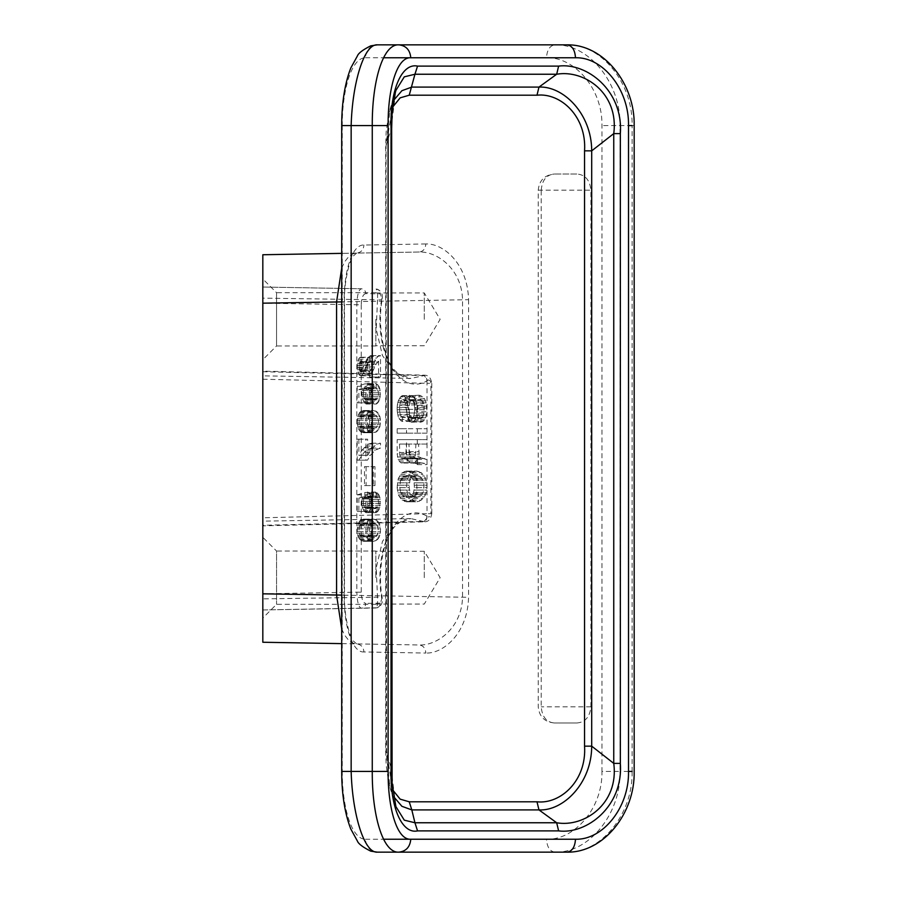 <?xml version="1.0" encoding="UTF-8"?>
<svg xmlns="http://www.w3.org/2000/svg" width="897" height="897" viewBox="0 0 897 897"><rect width="100%" height="100%" fill="white"/><g stroke="black" fill="none" stroke-linecap="round" stroke-linejoin="round"><path stroke-width="0.67" stroke-dasharray="4.49 3.36" d="M424.281 577.668L424.281 551.274L424.281 577.668M576.793 722.982C585.158 722.388 589.856 717.006 590.899 706.836L590.899 190.164L538.245 190.164L541.216 190.164L541.216 706.836C542.124 717.006 546.576 722.388 554.57 722.982L576.793 722.982L554.57 722.982M341.701 628.887L344.616 635.154L348.955 640.671L352.7 643.071L356.614 643.889C361.054 644.461 363.498 647.152 363.947 651.962L425.84 653.05C425.447 648.239 423.261 645.548 419.28 644.988L341.701 643.631M365.83 293.599C363.061 294.07 361.536 297.815 361.233 304.823L262.821 303.186L468.57 299.688C467.662 263.539 443.152 243.132 425.84 243.95C425.447 248.761 423.261 251.452 419.28 252.012C436.873 251.272 461.708 268.696 462.549 299.688L462.549 597.312C461.708 628.304 436.873 645.728 419.28 644.988L262.821 642.252L262.821 303.175L262.821 593.814L262.821 371.717L262.821 375.843L410.792 378.422L424.135 375.585L428.048 380.182C400.185 398.178 372.266 352.454 381.786 298.196L380.328 293.857L365.83 293.599C365.561 290.718 364.104 289.103 361.446 288.767L262.821 287.04L262.821 375.843M375.843 577.668L375.843 551.027L375.843 577.668M341.701 595.103L344.156 595.103C343.943 626.7 352.353 652.803 363.947 651.962M567.117 852.15C600.777 853.282 633.103 814.341 632.105 771.42L634.179 771.42M398.896 852.15L554.806 852.15C588.107 853.35 620.903 814.969 619.995 771.42L632.105 771.42L632.105 125.58L634.179 125.58M382.212 597.985L381.786 598.804C372.266 544.546 400.185 498.822 428.048 516.818L424.135 521.415L262.821 525.283L262.821 525.866L424.864 521.807L410.792 518.578C407.238 517.816 402.316 520.081 396.026 525.339C384.151 535.789 376.998 569.965 382.212 597.985L382.212 597.985C382.974 602.549 381.371 605.823 377.413 607.796L262.821 609.96L262.821 593.814L468.57 597.312C467.662 633.461 443.152 653.868 425.84 653.05M376.056 607.987L262.821 609.96L262.821 598.86L377.514 597.189C377.794 603.502 377.312 607.101 376.056 607.987C378.646 607.639 380.07 606.024 380.328 603.143L381.786 598.804C382.705 597.413 381.281 596.875 377.514 597.189L376.202 567.857L382.47 541.407L394.792 524.353L410.792 518.578L262.821 521.157M395.902 806.582L390.027 787.813L386.069 751.372L386.069 145.628L392.673 107.068M395.902 90.418L390.027 109.187L386.069 145.628L386.54 751.372L392.673 789.932M425.84 243.95L363.947 245.038C352.353 244.197 343.943 270.3 344.156 301.897L344.156 595.103M541.216 190.164C542.124 179.994 546.576 174.612 554.57 174.018L576.793 174.018C585.158 174.612 589.856 179.994 590.899 190.164M554.806 852.15C549.794 851.331 547.024 847.026 546.497 839.233C574.629 840.242 602.728 808.006 601.954 771.42L619.995 771.42L619.995 125.58L632.105 125.58C633.103 82.659 600.777 43.718 567.117 44.85L554.806 44.85C549.794 45.669 547.024 49.974 546.497 57.767C574.629 56.758 602.728 88.994 601.954 125.58L601.954 771.42M341.701 771.42L342.228 771.42C342.217 807.334 351.456 839.233 365.393 839.233C366.099 847.082 370.08 851.388 377.323 852.15M341.701 125.58L342.228 125.58C342.217 89.666 351.456 57.767 365.393 57.767C366.099 49.918 370.08 45.612 377.323 44.85M361.233 304.823L361.233 592.177C361.536 599.185 363.061 602.93 365.83 603.401C365.561 606.282 364.104 607.897 361.446 608.233C358.71 607.549 357.163 602.19 356.815 592.177L262.821 593.814M375.843 551.027L276.545 551.027L276.545 604.309L276.545 551.027L262.821 537.303L262.821 618.033L262.821 537.303M428.048 380.182C429.641 379.734 430.594 380.777 430.919 383.311L430.919 513.689L427.028 513.689C426.77 520.025 425.806 522.592 424.135 521.415M424.864 521.807C428.676 521.606 430.986 518.892 431.782 513.689L430.919 513.689C430.594 516.224 429.641 517.266 428.048 516.818M262.821 379.207L427.028 383.311C426.77 376.975 425.806 374.408 424.135 375.585L424.864 375.193C428.676 375.395 430.986 378.108 431.782 383.311L427.028 383.311L427.028 513.689L262.821 517.793M380.328 603.143L365.83 603.401M378.568 361.278L376.101 364.104L370.797 375.406L368.331 375.406L366.111 369.755L366.111 363.296L368.331 357.645L369.912 357.241L369.912 361.682L368.162 362.893L367.815 368.947L368.678 370.966L369.912 371.369L376.662 358.049L377.996 356.434L380.507 355.627L380.507 377.02L378.568 377.02L378.568 361.278L369.642 361.278L369.642 377.02L380.507 377.02M407.72 494.92L406.52 487.654L407.238 479.985L408.942 475.948L411.645 472.719L415.67 471.104L421.388 472.719L425.671 478.37L426.759 482.81L427.028 487.654L425.671 494.516L422.98 498.553L419.022 501.378L415.67 501.782L411.645 500.167L407.72 494.92L398.335 494.92L397.147 487.654L406.52 487.654M406.52 433.161L427.028 433.161L427.028 428.721L406.52 428.721L406.52 433.161L397.147 433.161L427.028 433.161M410.164 420.648L407.72 417.015L406.52 409.75L407.238 402.484L408.942 398.447L411.645 395.622L414.661 397.236L417.206 404.906L419.549 417.419L421.119 418.63L423.507 415.401L424.315 407.731L423.249 402.08L422.184 400.466L419.022 399.255L419.022 395.218L420.861 395.622L424.584 398.851L426.21 402.888L427.028 411.768L425.671 417.823L423.507 421.052L420.592 422.263L418.507 421.052L414.661 403.291L412.642 399.658L411.151 400.062L410.164 401.677L408.942 407.731L409.671 414.593L411.891 417.419L411.891 421.455L410.164 420.648L400.735 420.648L398.335 417.015L407.72 417.015M369.553 540.499L366.783 536.462L365.942 531.618L366.447 525.16L367.994 521.527L369.553 519.912L373.69 519.105L376.471 519.912L379.532 523.949L380.507 528.793L380.317 533.233L378.949 537.673L376.471 540.499L373.69 541.306L360.762 540.499L358.038 536.462L357.197 531.618L365.942 531.618M365.942 494.886L373.69 492.464L372.233 503.363L373.141 506.996L374.61 508.61L377.043 507.803L378.568 503.363L378.186 499.326L376.101 496.097L376.292 492.061L378.949 494.886L380.317 499.326L379.532 508.61L377.424 511.839L374.789 512.647L372.961 511.032L371.156 507.399L370.618 501.345L371.515 496.904L367.647 498.115L367.647 511.436L365.942 511.436L365.942 494.886L357.197 494.886L357.197 511.436L367.647 511.436M373.32 466.631L374.98 466.631L374.98 485.602L373.32 485.602L373.32 466.631L364.474 466.631L364.474 485.602L373.32 485.602M367.647 455.328L370.797 450.081L374.61 446.044L377.424 444.026L380.507 443.219L380.507 448.063L375.35 450.081L370.439 455.328L367.467 460.172L365.942 460.172L365.942 439.182L367.647 439.182L367.647 455.328L358.878 455.328L361.984 450.081L370.797 450.081M367.299 429.091L365.942 420.211L366.783 415.367L368.678 412.138L372.233 410.523L376.471 411.331L379.924 416.578L380.507 420.211L379.924 426.669L376.471 431.917L372.233 432.724L369.553 431.917L367.299 429.091L358.542 429.091L357.197 423.036L365.942 423.036M373.69 383.882L373.69 387.919L372.233 392.763L373.69 399.221L374.61 400.028L377.043 399.221L378.568 394.781L378.186 390.744L376.101 387.515L376.292 383.479L378.949 386.304L380.317 390.744L379.924 398.817L378.186 402.45L376.292 404.065L373.69 403.258L371.156 398.817L370.618 392.763L371.515 388.323L367.647 389.533L367.647 402.854L365.942 402.854L365.942 386.304L373.69 383.882L364.832 383.882L364.294 388.726L373.141 388.726M416.443 461.013L414.907 462.628L411.645 463.031L409.918 462.628L407.485 459.399L406.52 453.747L406.52 439.62L427.028 439.62L427.028 444.06L418.507 444.06L419.28 456.169L421.388 458.188L427.028 459.399L427.028 464.646L424.853 463.435L419.549 462.628L417.206 458.995L416.443 461.013L406.902 461.013L405.399 462.628L403.661 463.031L413.147 463.031M375.843 604.309L276.545 604.309L262.821 618.033M391.036 768.404L395.88 806.526M393.559 100.486L388.67 114.267L386.17 131.881L385.699 145.628L385.699 751.372L386.17 765.119L388.67 782.733L393.559 796.514M391.036 128.596L395.88 90.474M369.642 361.278L367.209 364.104L376.101 364.104M368.51 362.085L377.424 362.085M367.209 364.104L365.741 366.929L374.61 366.929M365.741 366.929L364.653 369.755L373.5 369.755M364.653 369.755L363.397 372.984L372.233 372.984M363.397 372.984L363.038 373.791L371.874 373.791M363.038 373.791L361.984 375.406L370.797 375.406M361.984 375.406L369.912 375.809M361.11 375.809L369.205 375.809M360.415 375.809L358.542 373.791L357.365 369.755L357.365 363.296L358.542 359.26L359.562 357.645L361.11 357.241L361.11 361.682L359.383 362.893L358.878 365.718L359.383 370.158L361.11 371.369L367.759 358.049L369.071 356.434L371.549 355.627L371.549 377.02M371.549 355.627L380.507 355.627M369.642 377.02L378.568 377.02M370.405 355.627L379.341 355.627M369.071 356.434L377.996 356.434M367.759 358.049L376.662 358.049M366.649 360.067L375.54 360.067M365.371 362.489L374.24 362.489M364.474 364.911L373.32 364.911M362.164 370.158L370.977 370.158M361.637 370.966L370.439 370.966M361.11 371.369L369.912 371.369M360.415 371.369L369.205 371.369M359.899 370.966L368.678 370.966M359.383 370.158L368.162 370.158M359.047 368.947L367.815 368.947M358.878 367.333L367.647 367.333M358.878 365.718L367.647 365.718M359.047 364.104L367.815 364.104M359.383 362.893L368.162 362.893M359.899 362.085L368.678 362.085M360.415 361.682L369.205 361.682M361.11 361.682L369.912 361.682M361.11 357.241L369.912 357.241M360.415 357.241L369.205 357.241M359.562 357.645L368.331 357.645M358.542 359.26L367.299 359.26M357.869 360.874L366.615 360.874M357.365 363.296L366.111 363.296M357.197 365.314L365.942 365.314M357.197 367.736L365.942 367.736M357.365 369.755L366.111 369.755M357.869 372.177L366.615 372.177M358.542 373.791L367.299 373.791M359.562 375.406L368.331 375.406M413.898 496.938L419.022 496.938L421.915 494.92L423.249 492.498L424.046 485.232L423.249 480.388L420.592 476.756L417.206 475.545L412.396 476.756L409.918 480.388L409.178 487.654L410.411 493.709L413.898 496.938L404.401 496.938L407.653 497.342L410.983 496.131L413.584 492.498L414.38 487.654L424.046 487.654M414.38 487.654L414.111 482.81L412.284 477.966L407.653 475.545L402.921 476.756L400.488 480.388L399.77 487.654L400.97 493.709L404.401 496.938M397.147 487.654L398.335 478.37L402.192 472.719L406.15 471.104L411.757 472.719L414.638 475.948L416.5 479.985L417.038 490.076L414.638 496.938L411.757 500.167L407.653 501.782L417.206 501.782M398.335 494.92L402.192 500.167L407.653 501.782M402.921 476.756L412.396 476.756M404.401 475.948L413.898 475.948M406.15 475.545L415.67 475.545M407.653 475.545L417.206 475.545M409.436 475.948L419.022 475.948M410.983 476.756L420.592 476.756M412.284 477.966L421.915 477.966M413.069 479.177L422.711 479.177M413.584 480.388L423.249 480.388M414.111 482.81L423.776 482.81M414.38 485.232L424.046 485.232M414.111 490.076L423.776 490.076M413.584 492.498L423.249 492.498M413.069 493.709L422.711 493.709M412.284 494.92L421.915 494.92M410.983 496.131L420.592 496.131M409.436 496.938L419.022 496.938M407.653 497.342L417.206 497.342M406.15 497.342L415.67 497.342M402.921 496.131L412.396 496.131M401.699 494.92L411.151 494.92M400.97 493.709L410.411 493.709M400.488 492.498L409.918 492.498M400.006 490.076L409.424 490.076M399.77 487.654L409.178 487.654M399.77 485.232L409.178 485.232M400.006 482.81L409.424 482.81M400.488 480.388L409.918 480.388M400.97 479.177L410.411 479.177M401.699 477.966L411.151 477.966M397.382 490.076L406.756 490.076M397.853 492.902L407.238 492.902M397.147 485.232L406.52 485.232M397.382 482.81L406.756 482.81M397.853 479.985L407.238 479.985M398.335 478.37L407.72 478.37M399.524 475.948L408.942 475.948M400.735 474.334L410.164 474.334M402.192 472.719L411.645 472.719M404.401 471.508L413.898 471.508M406.15 471.104L415.67 471.104M407.653 471.104L417.206 471.104M409.436 471.508L419.022 471.508M411.757 472.719L421.388 472.719M413.326 474.334L422.98 474.334M414.638 475.948L424.315 475.948M415.973 478.37L425.671 478.37M416.5 479.985L426.21 479.985M417.038 482.81L426.759 482.81M417.307 485.232L427.028 485.232M417.307 487.654L427.028 487.654M417.038 490.076L426.759 490.076M416.5 492.902L426.21 492.902M415.973 494.516L425.671 494.516M414.638 496.938L424.315 496.938M413.326 498.553L422.98 498.553M411.757 500.167L421.388 500.167M409.436 501.378L419.022 501.378M406.15 501.782L415.67 501.782M404.401 501.378L413.898 501.378M402.192 500.167L411.645 500.167M400.488 498.553L409.918 498.553M399.288 496.938L408.696 496.938M397.147 433.161L397.147 428.721L417.307 428.721L417.307 433.161M417.307 428.721L427.028 428.721M397.147 428.721L406.52 428.721M399.524 419.437L408.942 419.437M398.335 417.015L397.853 414.997L407.238 414.997M397.853 414.997L397.382 412.172L406.756 412.172M397.382 412.172L397.147 409.75L406.52 409.75M406.52 407.328L397.147 407.328L397.382 404.906L406.756 404.906M397.147 407.328L397.147 409.75M397.382 404.906L397.853 402.484L407.238 402.484M397.853 402.484L398.335 400.869L407.72 400.869M398.335 400.869L399.524 398.447L408.942 398.447M399.524 398.447L400.735 396.833L410.164 396.833M400.735 396.833L401.464 396.026L410.904 396.026M401.464 396.026L411.645 395.622M402.192 395.622L412.138 395.622M402.675 395.622L413.394 396.026M403.908 396.026L405.152 397.236L414.661 397.236M405.152 397.236L406.644 400.869L416.186 400.869M406.644 400.869L407.653 404.906L417.206 404.906M407.653 404.906L409.436 415.401L419.022 415.401M409.436 415.401L409.951 417.419L419.549 417.419M409.951 417.419L410.467 418.226L420.065 418.226M410.467 418.226L421.119 418.63M411.499 418.63L421.915 418.226M412.284 418.226L413.326 417.015L422.98 417.015M413.326 417.015L413.853 415.401L423.507 415.401M413.853 415.401L414.38 412.979L424.046 412.979M414.38 412.979L414.638 409.75L424.315 409.75M424.315 407.731L414.638 407.731L414.38 405.309L424.046 405.309M414.638 407.731L414.638 409.75M414.38 405.309L414.111 403.695L423.776 403.695M414.111 403.695L413.584 402.08L423.249 402.08M413.584 402.08L412.542 400.466L422.184 400.466M412.542 400.466L411.241 399.658L420.861 399.658M411.241 399.658L419.022 399.255M419.022 395.218L411.241 395.622L420.861 395.622M409.436 395.218L409.436 399.255M411.241 395.622L413.069 396.833L422.711 396.833M413.069 396.833L414.907 398.851L424.584 398.851M414.907 398.851L415.973 400.869L425.671 400.869M415.973 400.869L416.5 402.888L426.21 402.888M416.5 402.888L417.038 406.117L426.759 406.117M417.038 406.117L417.307 408.135L427.028 408.135M417.307 408.135L417.307 411.768L427.028 411.768M417.307 411.768L416.769 414.997L426.49 414.997M416.769 414.997L415.973 417.823L425.671 417.823M415.973 417.823L414.907 419.841L424.584 419.841M414.907 419.841L413.853 421.052L423.507 421.052M413.853 421.052L412.542 421.859L422.184 421.859M412.542 421.859L420.592 422.263M410.983 422.263L419.28 421.859M409.694 421.859L408.931 421.052L418.507 421.052M408.931 421.052L408.415 419.841L417.98 419.841M408.415 419.841L407.911 417.823L417.464 417.823M407.911 417.823L406.902 412.979L416.443 412.979M406.902 412.979L405.152 403.291L414.661 403.291M405.152 403.291L404.155 400.466L413.64 400.466M404.155 400.466L403.168 399.658L412.642 399.658M412.138 399.658L402.675 399.658L411.151 400.062M401.699 400.062L400.735 401.677L410.164 401.677M400.735 401.677L400.253 402.888L409.671 402.888M400.253 402.888L399.77 405.309L409.178 405.309M399.77 405.309L399.524 407.731L408.942 407.731M399.524 407.731L399.524 409.75L408.942 409.75M399.524 409.75L399.77 412.172L409.178 412.172M399.77 412.172L400.253 414.593L409.671 414.593M400.253 414.593L401.217 416.612L410.658 416.612M401.217 416.612L402.428 417.419L411.891 417.419M402.428 417.419L402.428 421.455L411.891 421.455M402.428 421.455L400.735 420.648M367.994 527.178L367.647 531.618L369.037 535.655L371.874 536.866L376.101 536.462L377.043 535.655L378.568 531.618L377.615 525.564L376.101 523.949L371.874 523.545L369.037 524.756L367.994 527.178L359.215 527.178L358.878 531.618L359.731 534.847L361.11 536.462L367.209 536.462L368.701 534.847L369.642 531.618L378.568 531.618M369.642 531.618L368.701 525.564L367.209 523.949L365.191 523.545L374.049 523.545M359.215 527.178L361.11 523.949L365.191 523.545M357.197 531.618L357.701 525.16L359.899 520.72L363.397 519.105L367.579 519.912L370.977 525.16L371.358 533.233L369.261 538.884L367.579 540.499L364.832 541.306L373.69 541.306M360.762 540.499L364.832 541.306M368.701 525.564L377.615 525.564M369.261 527.178L378.186 527.178M369.642 528.793L378.568 528.793M369.261 533.233L378.186 533.233M368.701 534.847L377.615 534.847M368.14 535.655L377.043 535.655M367.209 536.462L376.101 536.462M365.191 536.866L374.049 536.866M363.038 536.866L371.874 536.866M361.11 536.462L369.912 536.462M360.246 535.655L369.037 535.655M359.731 534.847L368.51 534.847M359.215 533.233L367.994 533.233M358.878 531.618L367.647 531.618M358.878 528.793L367.647 528.793M359.731 525.564L368.51 525.564M360.246 524.756L369.037 524.756M361.11 523.949L369.912 523.949M363.038 523.545L371.874 523.545M367.209 523.949L376.101 523.949M368.14 524.756L377.043 524.756M359.215 538.884L367.994 538.884M359.899 539.691L368.678 539.691M358.542 537.673L367.299 537.673M358.038 536.462L366.783 536.462M357.701 535.251L366.447 535.251M357.365 533.233L366.111 533.233M357.197 528.793L365.942 528.793M357.365 527.178L366.111 527.178M357.701 525.16L366.447 525.16M358.038 523.949L366.783 523.949M358.542 522.738L367.299 522.738M359.215 521.527L367.994 521.527M359.899 520.72L368.678 520.72M360.762 519.912L369.553 519.912M361.805 519.509L370.618 519.509M363.397 519.105L372.233 519.105M364.832 519.105L373.69 519.105M366.469 519.509L375.35 519.509M367.579 519.912L376.471 519.912M368.51 520.72L377.424 520.72M369.261 521.527L378.186 521.527M370.024 522.738L378.949 522.738M370.596 523.949L379.532 523.949M370.977 525.16L379.924 525.16M371.358 527.178L380.317 527.178M371.549 528.793L380.507 528.793M371.549 531.618L380.507 531.618M371.358 533.233L380.317 533.233M370.977 535.251L379.924 535.251M370.596 536.462L379.532 536.462M370.024 537.673L378.949 537.673M369.261 538.884L378.186 538.884M368.51 539.691L377.424 539.691M367.579 540.499L376.471 540.499M366.469 540.902L375.35 540.902M363.397 541.306L372.233 541.306M361.805 540.902L370.618 540.902M357.197 494.886L364.832 492.464L364.832 496.501L373.69 496.501M364.832 492.464L373.69 492.464M364.832 496.501L364.294 497.308L373.141 497.308M364.294 497.308L363.756 498.923L372.591 498.923M363.756 498.923L363.397 501.345L372.233 501.345M363.397 501.345L363.397 503.363L372.233 503.363M363.397 503.363L363.756 505.381L372.591 505.381M363.756 505.381L364.294 506.996L373.141 506.996M364.294 506.996L364.832 507.803L373.69 507.803M364.832 507.803L365.741 508.61L374.61 508.61M365.741 508.61L376.101 508.61M367.209 508.61L368.14 507.803L377.043 507.803M368.14 507.803L368.701 506.996L377.615 506.996M368.701 506.996L369.261 505.381L378.186 505.381M369.261 505.381L369.642 503.363L378.568 503.363M378.568 501.345L369.642 501.345L369.261 499.326L378.186 499.326M369.642 501.345L369.642 503.363M369.261 499.326L368.701 497.712L377.615 497.712M368.701 497.712L368.14 496.904L377.043 496.904M368.14 496.904L367.209 496.097L376.101 496.097M367.209 496.097L367.389 492.061L376.292 492.061M367.389 492.061L368.51 492.868L377.424 492.868M368.51 492.868L369.261 493.675L378.186 493.675M369.261 493.675L370.024 494.886L378.949 494.886M370.024 494.886L370.596 496.097L379.532 496.097M370.596 496.097L370.977 497.308L379.924 497.308M370.977 497.308L371.358 499.326L380.317 499.326M371.358 499.326L371.549 501.345L380.507 501.345M371.549 501.345L371.549 503.363L380.507 503.363M371.549 503.363L371.358 505.381L380.317 505.381M371.358 505.381L370.977 507.399L379.924 507.399M370.977 507.399L370.596 508.61L379.532 508.61M370.596 508.61L370.024 509.821L378.949 509.821M370.024 509.821L369.261 511.032L378.186 511.032M369.261 511.032L368.51 511.839L377.424 511.839M368.51 511.839L367.389 512.647L376.292 512.647M374.789 512.647L365.92 512.647L364.832 511.839L373.69 511.839M365.92 512.647L367.389 512.647M364.832 511.839L364.115 511.032L372.961 511.032M364.115 511.032L363.397 509.821L372.233 509.821M363.397 509.821L362.332 507.399L371.156 507.399M362.332 507.399L361.984 505.381L370.797 505.381M361.984 505.381L361.805 503.363L370.618 503.363M370.618 501.345L361.805 501.345L362.164 498.923L370.977 498.923M361.805 501.345L361.805 503.363M362.164 498.923L362.691 496.904L371.515 496.904M362.691 496.904L358.878 498.115L367.647 498.115M358.878 498.115L358.878 511.436M357.197 511.436L365.942 511.436M364.474 485.602L374.98 485.602M364.474 466.631L374.98 466.631M366.099 466.631L366.099 485.602M365.942 460.172L357.197 460.172L357.197 439.182L365.942 439.182M357.197 439.182L367.647 439.182M358.878 439.182L358.878 455.328M357.197 460.172L367.467 460.172M361.984 450.081L368.51 444.026L371.549 443.219L371.549 448.063L366.469 450.081L364.294 452.099L358.71 460.172M364.115 447.659L372.961 447.659M365.741 446.044L374.61 446.044M368.51 444.026L377.424 444.026M371.549 443.219L380.507 443.219M371.549 448.063L380.507 448.063M368.701 448.87L377.615 448.87M366.469 450.081L375.35 450.081M364.294 452.099L373.141 452.099M361.637 455.328L370.439 455.328M378.568 420.211L378.186 424.651L376.101 427.88L369.912 427.88L368.51 426.266L367.647 423.036L368.51 416.982L369.912 415.367L371.874 414.963L376.101 415.367L377.615 416.982L378.568 420.211L369.642 420.211L369.642 423.036L378.568 423.036M369.642 420.211L368.14 416.174L365.191 414.963L374.049 414.963M369.642 423.036L368.701 426.266L367.209 427.88L361.11 427.88L359.731 426.266L358.878 423.036L359.731 416.982L361.11 415.367L365.191 414.963M357.197 423.036L357.701 416.578L359.899 412.138L363.397 410.523L367.579 411.331L370.977 416.578L371.358 424.651L369.261 430.302L367.579 431.917L364.832 432.724L373.69 432.724M358.542 429.091L360.762 431.917L364.832 432.724M369.261 418.596L378.186 418.596M369.261 424.651L378.186 424.651M368.701 426.266L377.615 426.266M368.14 427.073L377.043 427.073M367.209 427.88L376.101 427.88M365.191 428.284L374.049 428.284M363.038 428.284L371.874 428.284M361.11 427.88L369.912 427.88M360.246 427.073L369.037 427.073M359.731 426.266L368.51 426.266M359.215 424.651L367.994 424.651M358.878 423.036L367.647 423.036M358.878 420.211L367.647 420.211M359.215 418.596L367.994 418.596M359.731 416.982L368.51 416.982M360.246 416.174L369.037 416.174M361.11 415.367L369.912 415.367M363.038 414.963L371.874 414.963M367.209 415.367L376.101 415.367M368.14 416.174L377.043 416.174M368.701 416.982L377.615 416.982M357.701 426.669L366.447 426.669M358.038 427.88L366.783 427.88M357.365 424.651L366.111 424.651M357.197 420.211L365.942 420.211M357.365 418.596L366.111 418.596M357.701 416.578L366.447 416.578M358.038 415.367L366.783 415.367M358.542 414.156L367.299 414.156M359.215 412.945L367.994 412.945M359.899 412.138L368.678 412.138M360.762 411.331L369.553 411.331M361.805 410.927L370.618 410.927M363.397 410.523L372.233 410.523M364.832 410.523L373.69 410.523M366.469 410.927L375.35 410.927M367.579 411.331L376.471 411.331M368.51 412.138L377.424 412.138M369.261 412.945L378.186 412.945M370.024 414.156L378.949 414.156M370.596 415.367L379.532 415.367M370.977 416.578L379.924 416.578M371.358 418.596L380.317 418.596M371.549 420.211L380.507 420.211M371.549 423.036L380.507 423.036M371.358 424.651L380.317 424.651M370.977 426.669L379.924 426.669M370.596 427.88L379.532 427.88M370.024 429.091L378.949 429.091M369.261 430.302L378.186 430.302M368.51 431.109L377.424 431.109M367.579 431.917L376.471 431.917M366.469 432.32L375.35 432.32M363.397 432.724L372.233 432.724M361.805 432.32L370.618 432.32M360.762 431.917L369.553 431.917M359.899 431.109L368.678 431.109M359.215 430.302L367.994 430.302M364.832 387.919L373.69 387.919M364.294 388.726L363.756 390.341L372.591 390.341M363.756 390.341L363.397 392.763L372.233 392.763M363.397 392.763L363.397 394.781L372.233 394.781M363.397 394.781L363.756 396.799L372.591 396.799M363.756 396.799L364.294 398.414L373.141 398.414M364.294 398.414L364.832 399.221L373.69 399.221M364.832 399.221L365.741 400.028L374.61 400.028M365.741 400.028L376.101 400.028M367.209 400.028L368.14 399.221L377.043 399.221M368.14 399.221L368.701 398.414L377.615 398.414M368.701 398.414L369.261 396.799L378.186 396.799M369.261 396.799L369.642 394.781L378.568 394.781M369.642 394.781L369.642 392.763L378.568 392.763M369.642 392.763L368.701 389.13L367.209 387.515L367.389 383.479L370.596 387.515L371.549 392.763L370.596 400.028L367.389 404.065L376.292 404.065M364.832 383.882L357.197 386.304L357.197 402.854L358.878 402.854L358.878 389.533L362.691 388.323L361.805 392.763L362.332 398.817L364.832 403.258L367.389 404.065M370.024 401.239L378.949 401.239M370.596 400.028L379.532 400.028M369.261 402.45L378.186 402.45M368.51 403.258L377.424 403.258M365.92 404.065L374.789 404.065M364.832 403.258L373.69 403.258M364.115 402.45L372.961 402.45M363.397 401.239L372.233 401.239M362.332 398.817L371.156 398.817M361.984 396.799L370.797 396.799M361.805 394.781L370.618 394.781M362.164 390.341L370.977 390.341M361.805 392.763L370.618 392.763M362.691 388.323L371.515 388.323M358.878 389.533L367.647 389.533M358.878 402.854L367.647 402.854M357.197 386.304L365.942 386.304M357.197 402.854L365.942 402.854M370.977 398.817L379.924 398.817M371.358 396.799L380.317 396.799M371.549 394.781L380.507 394.781M371.549 392.763L380.507 392.763M371.358 390.744L380.317 390.744M370.977 388.726L379.924 388.726M370.596 387.515L379.532 387.515M370.024 386.304L378.949 386.304M369.261 385.093L378.186 385.093M368.51 384.286L377.424 384.286M367.389 383.479L376.292 383.479M367.209 387.515L376.101 387.515M368.14 388.323L377.043 388.323M368.701 389.13L377.615 389.13M369.261 390.744L378.186 390.744M399.524 444.06L399.77 454.958L400.97 458.188L402.192 458.995L403.661 458.995L405.646 456.977L406.397 444.06L399.524 444.06L408.942 444.06L409.178 454.958L410.411 458.188L411.645 458.995L413.147 458.995L415.165 456.977L415.928 444.06L408.942 444.06L427.028 444.06M405.399 462.628L414.907 462.628M403.661 463.031L411.645 463.031M418.507 444.06L408.931 444.06L409.694 456.169L411.757 458.188L417.307 459.399L417.307 464.646L415.176 463.435L409.951 462.628L407.653 458.995L406.902 461.013M402.192 463.031L400.488 462.628L398.1 459.399L397.147 453.747L406.52 453.747M417.307 444.06L417.307 439.62L397.147 439.62L397.147 453.747M406.397 444.06L415.928 444.06M399.524 452.537L408.942 452.537M399.77 454.958L409.178 454.958M400.253 456.977L409.671 456.977M400.97 458.188L410.411 458.188M402.192 458.995L411.645 458.995M403.661 458.995L413.147 458.995M404.895 458.188L414.403 458.188M405.646 456.977L415.165 456.977M406.15 454.958L415.67 454.958M406.397 452.537L415.928 452.537M407.653 458.995L417.206 458.995M408.415 461.013L417.98 461.013M400.488 462.628L419.549 462.628M411.757 463.031L421.388 463.031M413.326 463.031L422.98 463.031M415.176 463.435L424.853 463.435M417.307 464.646L427.028 464.646M417.307 459.399L427.028 459.399M415.434 458.591L425.122 458.591M413.326 458.188L422.98 458.188M411.757 458.188L421.388 458.188M410.467 457.38L420.065 457.38M409.694 456.169L419.28 456.169M409.189 454.151L418.764 454.151M408.931 451.729L418.507 451.729M417.307 439.62L427.028 439.62M397.147 439.62L406.52 439.62M397.382 456.977L406.756 456.977M398.1 459.399L407.485 459.399M399.053 461.013L408.449 461.013M424.281 319.332L424.281 292.938L424.281 319.332M398.896 44.85L554.806 44.85C588.107 43.65 620.903 82.031 619.995 125.58L601.954 125.58M419.28 252.012L341.701 253.369L419.28 252.012M375.843 319.332L375.843 345.973L375.843 319.332M341.701 268.113L344.616 261.846L348.955 256.329L352.7 253.929L356.614 253.111C361.054 252.539 363.498 249.848 363.947 245.038M361.233 592.177L356.815 592.177L356.815 304.823C357.163 294.81 358.71 289.451 361.446 288.767L262.821 287.04L262.821 298.14L377.514 299.811L376.202 329.143L382.47 355.593L394.792 372.647L410.792 378.422C407.238 379.184 402.316 376.919 396.026 371.661C384.151 361.211 376.998 327.035 382.212 299.015L381.786 298.196C382.705 299.587 381.281 300.125 377.514 299.811C377.794 293.498 377.312 289.899 376.056 289.013C378.646 289.361 380.07 290.976 380.328 293.857M576.793 174.018L554.57 174.018M375.843 292.691L276.545 292.691L276.545 319.332L276.545 292.691L262.821 278.967L262.821 359.697L262.821 278.967M375.843 345.973L276.545 345.973L276.545 319.332L276.545 345.973L262.821 359.697M424.135 375.585L262.821 371.717L262.821 371.134L424.864 375.193M262.821 303.175L262.821 254.748M590.899 706.836L541.216 706.836M468.57 299.688L468.57 597.312M365.393 839.233L383.546 839.233M410.781 839.233L546.497 839.233M342.228 125.58L342.228 771.42M365.393 57.767L383.546 57.767M410.781 57.767L546.497 57.767M386.069 145.628L391.283 128.596L391.283 768.404L386.069 751.372M341.701 301.897L344.156 301.897M408.415 409.346L417.98 409.346M375.843 604.062L424.281 604.062L440.147 577.668L424.281 551.274L375.843 551.274M554.391 722.982C544.591 722.029 539.209 716.647 538.245 706.836L538.245 190.164C539.209 180.353 544.591 174.971 554.391 174.018M356.614 643.889L353.149 640.817C349.92 638.305 343.674 614.322 344.515 595.103L344.515 301.897C343.674 282.678 349.92 258.695 353.149 256.183L356.614 253.111M431.782 383.311L431.782 513.689M375.843 292.938L424.281 292.938L440.147 319.332L424.281 345.726L375.843 345.726M376.056 289.013L377.413 289.204C381.371 291.177 382.974 294.451 382.212 299.015"/><path stroke-width="1.35" d="M341.701 643.631L262.821 642.252L262.821 298.14M341.701 268.113L336.577 301.897L336.577 595.103L341.701 628.887M383.546 839.233L410.781 839.233C396.631 840.186 387.829 807.479 388.098 771.42L388.098 125.58C387.829 89.521 396.631 56.814 410.781 57.767C410.03 49.974 406.072 45.669 398.896 44.85L377.323 44.85C364.238 43.74 352.353 82.446 351.153 125.58L372.266 125.58C371.941 82.659 382.582 43.718 398.896 44.85L377.323 44.85L370.708 45.859C362.848 49.806 358.419 53.158 357.41 55.928L350.783 68.026C343.786 85.899 341.667 107.786 341.701 125.58L341.701 771.42C341.667 789.214 343.786 811.101 350.783 828.974L357.41 841.072C358.419 843.842 362.848 847.194 370.708 851.141L377.323 852.15L398.896 852.15C406.072 851.331 410.03 847.026 410.781 839.233L575.493 839.233C602.75 840.186 629.324 807.479 628.505 771.42L632.105 771.42M398.896 852.15L377.323 852.15C364.238 853.26 352.353 814.554 351.153 771.42L372.266 771.42C371.941 814.341 382.582 853.282 398.896 852.15L567.117 852.15C603.603 852.812 635.098 813.265 634.179 771.42L634.179 125.58C635.098 83.735 603.603 44.188 567.117 44.85C572.163 45.669 574.955 49.974 575.493 57.767C602.75 56.814 629.324 89.521 628.505 125.58L628.505 771.42M554.806 852.15L567.117 852.15C572.163 851.331 574.955 847.026 575.493 839.233M392.673 107.068L400.174 97.84L409.234 95.205L414.941 74.238L556.678 74.238L558.618 66.109C586.548 62.465 623.482 90.429 620.343 133.619L613.75 133.619L613.75 763.381L591.706 746.158L584.552 746.158L584.552 150.842C586.817 116.33 560.434 92.57 536.989 95.205L538.974 87.087C563.013 85.787 591.684 113.493 591.706 150.842L584.552 150.842M393.559 796.514L401.901 806.302L411.813 809.913L414.941 822.762L556.678 822.762L538.974 809.913L536.989 801.795C560.434 804.43 586.817 780.67 584.552 746.158M392.673 789.932L400.174 799.16L409.234 801.795L411.813 809.913L538.974 809.913C563.013 811.213 591.684 783.507 591.706 746.158L591.706 150.842L613.75 133.619C619.109 93.277 584.171 69.372 556.678 74.238L538.974 87.087L411.813 87.087L401.901 90.698L393.559 100.486M417.553 66.109C402.473 62.7 389.814 88.556 391.036 128.596L391.036 768.404C389.814 808.444 402.473 834.3 417.553 830.891L414.941 822.762L404.289 820.161L395.902 806.582L392.101 783.305L391.653 128.596L392.101 113.695L394.456 95.867L395.902 90.418L404.289 76.839L414.941 74.238L417.553 66.109L558.618 66.109M556.678 822.762L558.618 830.891C586.548 834.535 623.482 806.571 620.343 763.381L613.75 763.381C619.109 803.723 584.171 827.628 556.678 822.762M262.821 598.86L262.821 593.825L341.701 595.103M342.228 125.58L351.153 125.58L351.153 771.42L342.228 771.42M262.821 254.748L341.701 253.369L262.821 254.748L262.821 303.175L341.701 301.897M398.896 44.85L567.117 44.85M388.098 771.42L372.266 771.42L372.266 125.58L388.098 125.58M536.989 95.205L409.234 95.205M536.989 801.795L409.234 801.795M383.546 57.767L575.493 57.767M417.553 830.891L558.618 830.891M620.343 133.619L620.343 763.381M632.105 125.58L628.505 125.58"/></g></svg>
